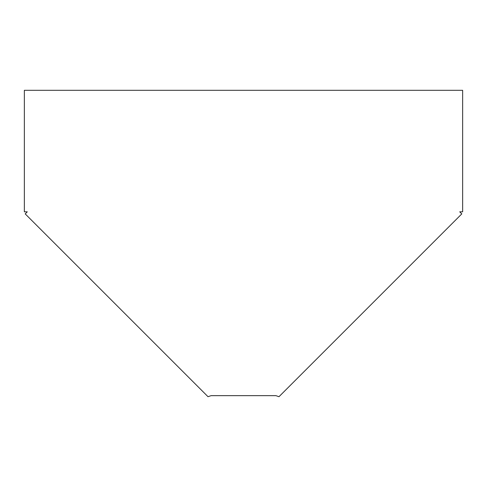 <?xml version="1.0" encoding="UTF-8"?>
<svg xmlns="http://www.w3.org/2000/svg" width="487" height="487" viewBox="0 0 487 487"><rect width="100%" height="100%" fill="white"/><g stroke="black" fill="none" stroke-linecap="round" stroke-linejoin="round"><path stroke-width="0.73" d="M24.35 211.821L24.35 90.308L462.65 90.308L462.65 211.821L459.728 211.821L461.792 213.89L278.99 396.692L275.892 395.657L211.108 395.657L208.01 396.692L25.208 213.89L27.272 211.821L24.35 211.821"/></g></svg>
